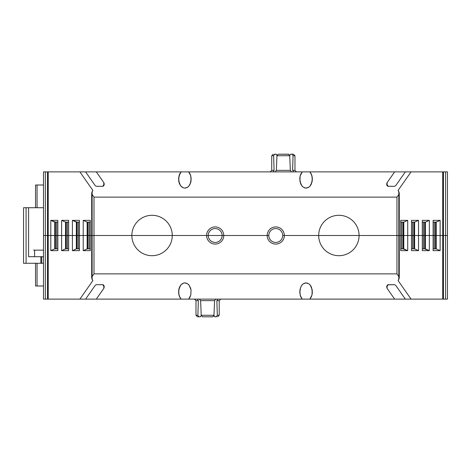 <?xml version="1.0" encoding="UTF-8"?>
<svg xmlns="http://www.w3.org/2000/svg" width="471" height="471" viewBox="0 0 471 471"><rect width="100%" height="100%" fill="white"/><g stroke="black" fill="none" stroke-linecap="round" stroke-linejoin="round"><path stroke-width="0.71" d="M87.859 248.882L87.859 222.118L90.249 222.118L87.141 222.118L83.214 220.351L83.214 250.649L87.141 248.882L87.141 222.118L83.214 220.351L90.249 220.351L90.249 235.5L91.686 235.5L43.491 235.5L90.249 235.5L43.491 235.5L43.491 299.12L79.882 299.12L92.84 280.61L92.128 279.591L92.128 276.536L93.988 273.875L396.953 273.875L398.813 276.536L398.813 279.591L398.101 280.61L411.065 299.12L79.882 299.12L92.84 280.61L91.686 278.061L92.128 276.536L93.988 273.875L93.988 235.5L131.856 235.5A20.2 20.2 90 0 1 152.056 215.3A20.2 20.2 90 0 1 172.256 235.5A20.2 20.2 -90 0 1 152.056 255.7A20.2 20.2 -90 0 1 131.856 235.5L92.128 235.5L93.988 235.5L92.128 235.5L93.988 235.5L92.128 235.5L93.988 235.5L93.988 197.125L92.128 194.464L92.128 191.409L92.84 190.39L79.882 171.88L411.065 171.88L398.101 190.39L398.813 191.409L398.813 194.464L396.953 197.125L396.953 235.5L398.813 235.5L359.085 235.5A20.2 20.2 -90 0 1 338.885 255.7A20.2 20.2 -90 0 1 318.69 235.5L284.354 235.5L318.69 235.5A20.2 20.2 90 0 1 338.885 215.3A20.2 20.2 90 0 1 359.085 235.5L318.69 235.5L359.085 235.5A20.2 20.2 -90 0 1 338.885 255.7A20.2 20.2 -90 0 1 318.69 235.5L284.354 235.5A8.584 8.584 -90 0 1 275.77 244.084A8.584 8.584 -90 0 1 267.187 235.5L268.823 235.5A6.941 6.941 0 0 1 275.77 228.559A6.941 6.941 0 0 1 282.712 235.5A6.941 6.941 0 0 1 275.77 242.441A6.941 6.941 0 0 1 268.823 235.5L222.118 235.5A6.941 6.941 0 0 1 215.176 242.441A6.941 6.941 0 0 1 208.229 235.5A6.941 6.941 0 0 1 215.176 228.559A6.941 6.941 0 0 1 222.118 235.5L267.187 235.5A8.584 8.584 90 0 1 275.77 226.916A8.584 8.584 90 0 1 284.354 235.5L359.085 235.5L284.354 235.5A8.584 8.584 -90 0 1 275.77 244.084A8.584 8.584 -90 0 1 267.187 235.5L223.76 235.5A8.584 8.584 -90 0 1 215.176 244.084A8.584 8.584 -90 0 1 206.592 235.5L131.856 235.5L206.592 235.5A8.584 8.584 90 0 1 215.176 226.916A8.584 8.584 90 0 1 223.76 235.5L172.256 235.5A20.2 20.2 -90 0 1 152.056 255.7A20.2 20.2 -90 0 1 131.856 235.5L93.988 235.5L131.856 235.5A20.2 20.2 90 0 1 152.056 215.3A20.2 20.2 90 0 1 172.256 235.5L206.592 235.5A8.584 8.584 90 0 1 215.176 226.916A8.584 8.584 90 0 1 223.76 235.5L267.187 235.5A8.584 8.584 90 0 1 275.77 226.916A8.584 8.584 90 0 1 284.354 235.5L282.712 235.5A6.941 6.941 0 0 1 275.77 242.441A6.941 6.941 0 0 1 268.823 235.5A6.941 6.941 0 0 1 275.77 228.559A6.941 6.941 0 0 1 282.712 235.5A6.941 6.941 0 0 1 275.77 242.441A6.941 6.941 0 0 1 268.823 235.5A6.941 6.941 0 0 1 275.77 228.559A6.941 6.941 0 0 1 282.712 235.5L318.69 235.5A20.2 20.2 90 0 1 338.885 215.3A20.2 20.2 90 0 1 359.085 235.5L398.813 235.5L396.953 235.5L396.953 273.875L398.813 276.536L399.261 278.061L398.101 280.61L411.065 299.12L447.45 299.12L447.45 235.5L445.59 235.5L447.45 235.5L447.45 171.88L411.065 171.88L398.101 190.39L399.261 192.939L398.813 194.464L396.953 197.125L93.988 197.125L92.128 194.464L91.686 192.939L92.84 190.39L79.882 171.88L43.491 171.88L43.491 235.5L91.686 235.5L90.249 235.5L90.249 250.649L83.214 250.649L87.141 248.882L90.249 248.882M309.847 299.12L302.282 299.12L300.245 295.399L299.756 291.902L300.792 286.957L302.005 285.002L303.56 283.63L305.326 282.953L307.157 283.024L308.894 283.842L310.389 285.338L312.202 289.812L312.002 294.97L309.847 299.12L312.002 294.97L312.367 292.414L311.525 287.387L310.389 285.338L308.894 283.842L307.157 283.024L305.326 282.953L303.56 283.63L302.005 285.002L300.792 286.957L299.756 291.902L300.421 295.941L302.282 299.12L440.332 299.12L394.639 299.12L387.121 288.387L394.639 299.12L309.847 299.12L311.284 296.971L312.032 294.84L312.22 289.9L311.001 286.286L310 284.855L308.805 283.783L306.068 282.888L303.324 283.783L302.129 284.855L301.128 286.286L299.909 289.9L300.098 294.84L300.845 296.971L302.282 299.12L188.659 299.12L189.854 297.454L190.843 294.84L191.032 289.9L190.567 287.993L188.812 284.855L187.617 283.783L184.879 282.888L183.472 283.118L180.941 284.855L179.192 287.993L178.727 289.9L178.909 294.84L179.657 296.971L181.1 299.12L79.882 299.12L92.84 280.61L92.128 279.591L92.128 276.536L93.988 273.875L396.953 273.875L398.813 276.536L398.813 279.591L398.101 280.61L411.065 299.12L447.45 299.12L447.45 221.865L447.45 235.5L443.447 235.5L447.45 235.5L447.45 171.88L442.734 171.88L442.734 235.5L443.447 235.5L399.261 235.5L445.59 235.5L442.734 235.5L442.734 299.12L440.779 299.12M432.608 299.12L438.789 299.12M394.639 299.12L387.121 288.387L387.121 285.326L387.121 288.387L386.679 286.857L388.192 284.696L394.621 284.696L395.687 285.326L405.348 299.12L395.687 285.326L394.621 284.696L395.687 285.326L405.348 299.12M85.592 299.12L95.254 285.326L85.592 299.12L95.254 285.326L96.325 284.696L102.755 284.696L104.268 286.857L103.82 288.387L96.308 299.12L103.985 288.111L104.15 286.027L103.485 284.961L102.755 284.696L103.485 284.961L104.15 286.027L103.985 288.111L103.82 285.326L103.82 288.387L96.308 299.12L48.213 299.12L79.882 299.12M215.753 299.12L214.605 300.639L215.753 299.12L214.605 300.639L213.969 315.282L212.804 316.795L202.395 316.795L201.229 315.282L213.969 315.282L214.605 300.639L200.593 300.639L201.229 315.282L213.969 315.282L212.804 316.795L202.395 316.795L201.229 315.282L213.969 315.282L214.605 300.639L200.593 300.639L199.451 299.12L200.593 300.639L201.229 315.282L200.593 300.639L199.451 299.12M216.737 316.642L214.735 316.795L215.63 316.795L214.735 316.795L215.63 316.795L214.735 316.795L213.964 315.387L214.735 316.795L216.254 316.795L217.314 315.282L216.86 300.639L217.89 299.12L216.86 300.639L219.215 300.639L216.86 300.639L219.215 300.639L216.86 300.639L217.89 299.12M200.463 316.795L197.502 316.795L198.945 316.795L197.502 316.795L198.945 316.795L197.502 316.795L198.945 316.795L197.891 315.282L195.989 315.282L197.891 315.282L198.945 316.795L200.463 316.795L201.235 315.387L200.463 316.795L201.235 315.387L200.463 316.795L201.235 315.387L200.463 316.795L198.945 316.795L199.569 316.795L198.945 316.795L197.891 315.282L195.989 315.282L197.891 315.282L198.338 300.639L197.891 315.282L198.338 300.639L195.989 300.639L198.338 300.633L195.989 300.639L198.338 300.633L195.989 300.639L195.989 315.282L197.891 315.282M55.443 248.882L55.443 222.118L56.685 222.118L56.685 248.882L56.685 222.118L57.833 222.118L54.73 222.118L54.73 235.5L54.73 222.118L50.803 220.351L50.803 250.649L54.73 248.882L57.833 248.882L54.73 248.882L57.833 248.882L54.73 248.882L57.833 248.882L54.73 248.882L54.73 222.118L57.833 222.118L54.73 222.118L50.803 220.351L57.833 220.351L57.833 250.649L50.803 250.649L54.73 248.882L54.73 235.5L54.73 248.882L50.803 250.649L50.803 220.351L57.833 220.351L57.833 250.649L50.803 250.649L50.803 235.5L58.828 235.5L50.803 235.5L50.803 220.351L57.833 220.351L57.833 250.649L50.803 250.649M66.246 248.882L66.246 222.118L68.642 222.118L65.534 222.118L61.607 220.351L68.642 220.351L68.642 250.649L61.607 250.649L65.534 248.882L65.534 222.118L61.607 220.351L61.607 250.649L65.534 248.882L68.642 248.882M77.056 248.882L77.056 222.118L78.298 222.118L78.298 248.882L78.298 222.118L79.446 222.118L76.337 222.118L76.337 235.5L76.337 222.118L72.41 220.351L72.41 250.649L76.337 248.882L79.446 248.882L76.337 248.882L79.446 248.882L76.337 248.882L79.446 248.882L76.337 248.882L76.337 222.118L79.446 222.118L76.337 222.118L72.41 220.351L79.446 220.351L79.446 250.649L72.41 250.649L76.337 248.882L76.337 235.5L76.337 248.882L72.41 250.649L72.41 220.351L79.446 220.351L79.446 250.649L72.41 250.649L72.41 220.351L79.446 220.351L79.446 250.649L72.41 250.649M403.088 222.118L403.088 248.882L400.697 248.882L403.8 248.882L401.845 248.882L401.845 235.5L401.845 248.882L400.697 248.882L403.8 248.882L403.8 235.5L403.8 248.882L403.088 248.882L403.088 222.118L403.088 248.882L400.697 248.882L403.8 248.882L407.727 250.649L407.727 220.351L403.8 222.118L403.8 248.882L407.727 250.649L400.697 250.649L400.697 235.5L400.697 250.649L407.727 250.649L400.697 250.649L400.697 220.351L407.727 220.351L403.8 222.118L400.697 222.118M418.531 220.351L418.531 235.5L418.531 220.351L411.501 220.351L411.501 250.649L418.531 250.649L411.501 250.649L411.501 220.351L418.531 220.351L414.604 222.118L411.501 222.118L414.604 222.118L411.501 222.118L414.604 222.118L411.501 222.118L414.604 222.118L414.604 248.882L411.501 248.882L414.604 248.882L418.531 250.649L411.501 250.649L411.501 220.351L418.531 220.351L414.604 222.118L414.604 248.882L411.501 248.882L414.604 248.882L418.531 250.649L418.531 220.351L414.604 222.118L414.604 248.882L411.501 248.882L414.604 248.882L418.531 250.649L418.531 235.5L418.531 250.649M413.891 222.118L413.891 248.882M424.695 222.118L424.695 248.882L422.304 248.882L425.407 248.882L423.453 248.882L423.453 235.5L423.453 248.882L422.304 248.882L425.407 248.882L425.407 235.5L425.407 248.882L424.695 248.882L424.695 222.118L424.695 248.882L422.304 248.882L425.407 248.882L429.334 250.649L429.334 220.351L425.407 222.118L425.407 248.882L429.334 250.649L422.304 250.649L422.304 235.5L422.304 250.649L429.334 250.649L422.304 250.649L422.304 220.351L429.334 220.351L425.407 222.118L422.304 222.118M440.138 220.351L440.138 235.5L440.138 220.351L433.108 220.351L433.108 250.649L440.138 250.649L433.108 250.649L433.108 220.351L440.138 220.351L436.211 222.118L433.108 222.118L436.211 222.118L433.108 222.118L436.211 222.118L433.108 222.118L436.211 222.118L436.211 248.882L433.108 248.882L436.211 248.882L440.138 250.649L433.108 250.649L433.108 220.351L440.138 220.351L436.211 222.118L436.211 248.882L433.108 248.882L436.211 248.882L440.138 250.649L440.138 220.351L436.211 222.118L436.211 248.882L433.108 248.882L436.211 248.882L440.138 250.649L440.138 235.5L432.113 235.5L440.138 235.5L440.138 250.649M435.498 222.118L435.498 248.882M181.1 171.88L188.659 171.88L190.696 175.601L191.191 179.098L190.154 184.043L188.936 185.998L187.381 187.37L185.615 188.047L183.79 187.976L182.053 187.158L180.552 185.662L178.739 181.188L178.945 176.03L181.1 171.88L179.81 173.728L178.574 178.586L179.416 183.613L180.552 185.662L182.053 187.158L183.79 187.976L185.615 188.047L187.381 187.37L188.936 185.998L190.154 184.043L191.191 179.098L190.52 175.059L188.659 171.88L50.609 171.88L96.308 171.88L103.82 182.613L96.308 171.88L181.1 171.88L179.657 174.029L178.909 176.16L178.727 181.1L179.192 183.007L180.941 186.145L183.472 187.882L184.879 188.112L187.617 187.217L188.812 186.145L190.567 183.007L191.032 181.1L190.843 176.16L189.854 173.546L188.659 171.88L302.282 171.88L300.845 174.029L300.098 176.16L299.909 181.1L301.128 184.714L302.129 186.145L303.324 187.217L306.068 188.112L308.805 187.217L310 186.145L311.001 184.714L312.22 181.1L312.032 176.16L311.284 174.029L309.847 171.88L411.065 171.88L398.101 190.39L398.813 191.409L398.813 194.464L396.953 197.125L93.988 197.125L92.128 194.464L92.128 191.409L92.84 190.39L79.882 171.88L45.351 171.88L45.351 299.12L45.351 235.5L45.351 299.12L43.491 299.12L43.491 235.5L43.491 285.997L35.537 285.997L43.491 285.997L43.491 235.5L43.491 299.12L43.491 291.043L43.491 299.12L43.491 291.043L43.491 299.12L43.491 291.043L43.491 299.12L43.491 291.043L43.491 299.12L48.213 299.12L48.213 171.88L50.167 171.88M43.491 249.135L43.491 288.311M203.919 316.795L202.395 316.795L203.919 316.795L202.395 316.795L201.229 315.282M213.746 316.129L213.964 315.387L213.746 316.129L213.964 315.387L214.735 316.795L216.254 316.795L217.314 315.282L216.86 300.639L217.314 315.282L219.215 315.282L217.314 315.282L219.215 315.282L217.314 315.282L219.215 315.282L217.702 316.795M197.308 299.12L198.338 300.639M58.333 171.88L52.157 171.88M394.639 171.88L387.121 182.613L386.679 184.143L388.192 186.304L387.456 186.039L386.791 184.973L386.956 182.889L394.639 171.88L405.348 171.88L395.687 185.674L394.621 186.304L387.939 186.275L387.062 185.586L386.679 184.267L387.121 182.613L387.121 185.674L387.121 182.613L394.639 171.88L302.282 171.88L300.127 176.03L299.762 178.586L300.604 183.613L301.74 185.662L303.242 187.158L304.973 187.976L306.804 188.047L308.57 187.37L310.124 185.998L312.114 181.676L312.255 177.314L311.037 173.546L309.847 171.88L302.282 171.88L300.127 176.03L299.927 181.188L301.74 185.662L303.242 187.158L304.973 187.976L306.804 188.047L308.57 187.37L310.124 185.998L311.337 184.043L312.379 179.098L311.708 175.059L309.847 171.88M85.592 171.88L95.254 185.674L96.325 186.304L95.254 185.674L85.592 171.88L95.254 185.674L96.325 186.304L102.755 186.304L96.325 186.304L102.755 186.304L104.268 184.143L103.82 182.613L104.15 184.973L103.485 186.039L102.755 186.304L103.485 186.039L104.15 184.973L103.985 182.889L103.82 185.674L103.82 182.613L96.308 171.88M275.194 171.88L276.336 170.361L275.194 171.88L276.336 170.361L276.972 155.718L278.137 154.205L288.546 154.205L289.712 155.718L276.972 155.718L276.336 170.361L290.348 170.361L289.712 155.718L276.972 155.718L278.137 154.205L288.546 154.205L289.712 155.718L276.972 155.718L276.336 170.361L290.348 170.361L291.49 171.88L290.348 170.361L289.712 155.718L290.348 170.361L291.49 171.88M274.21 154.358L276.206 154.205L275.311 154.205L276.206 154.205L275.311 154.205L276.206 154.205L276.977 155.613L276.206 154.205L274.687 154.205L273.633 155.718L274.081 170.361L273.05 171.88L274.081 170.361L271.732 170.361L274.081 170.361L271.732 170.361L274.081 170.361L273.05 171.88M290.477 154.205L293.439 154.205L294.958 155.718L293.05 155.718L291.996 154.205L290.477 154.205L289.706 155.613L290.477 154.205L289.706 155.613L290.477 154.205L289.706 155.613L290.477 154.205L291.996 154.205L291.372 154.205L291.996 154.205L293.05 155.718L294.958 155.718L293.05 155.718L291.996 154.205M293.633 171.88L292.603 170.361L294.958 170.361L292.603 170.361L293.633 171.88L292.603 170.361L293.05 155.718L294.958 155.718L293.05 155.718L292.603 170.361L294.958 170.361L292.603 170.367L293.056 155.707M83.214 220.351L90.249 220.351L90.249 235.5L90.249 220.351L83.214 220.351L83.214 250.649L90.249 250.649L90.249 235.5L90.249 250.649L83.214 250.649L83.214 220.351L87.141 222.118L87.141 248.882L87.141 222.118L90.249 222.118L87.141 222.118L90.249 222.118L87.141 222.118L87.859 222.118L87.859 235.5L87.859 222.118M61.607 220.351L68.642 220.351L68.642 235.5L68.642 220.351L61.607 220.351L61.607 250.649L68.642 250.649L68.642 235.5L68.642 250.649L61.607 250.649L61.607 220.351L65.534 222.118L65.534 248.882L65.534 222.118L68.642 222.118L65.534 222.118L68.642 222.118L65.534 222.118L66.246 222.118L66.246 235.5L66.246 222.118M411.065 299.12L442.734 299.12L442.734 235.5L442.734 299.12L447.45 299.12L447.45 171.88L447.45 179.957L447.45 171.88L447.45 179.957L447.45 171.88L405.348 171.88L395.687 185.674L394.621 186.304L388.192 186.304L394.621 186.304L395.687 185.674L405.348 171.88M447.45 221.865L447.45 182.689M276.972 155.718L278.137 154.205L288.552 154.205L289.712 155.718M277.025 155.33L276.206 154.205L274.687 154.205L273.633 155.718L274.081 170.361L273.633 155.718L271.732 155.718L273.633 155.718L271.732 155.718L273.633 155.718L271.732 155.718L273.245 154.205M26.076 207.723L43.491 207.723L26.076 207.723L28.601 207.723L28.601 256.707L40.865 256.707L28.601 256.707L28.601 207.723L28.601 256.707L43.491 256.707L41.731 256.707L41.731 263.271L23.55 263.271L23.55 207.723L23.55 263.271L26.076 263.271L23.55 263.271L23.55 207.723L26.076 207.723L26.076 263.271L40.865 263.271L26.076 263.271L26.076 207.723L23.55 207.723L26.076 207.723L26.076 263.271M34.583 256.707L34.583 250.148L43.491 250.148L33.529 250.148L43.491 250.148L33.529 250.148L43.491 250.148L34.583 250.148L34.583 256.707L34.583 250.148M43.491 263.271L40.865 263.271L40.865 256.707L41.731 256.707L41.731 263.271L40.865 263.271L40.865 256.707L43.491 256.707M35.537 207.723L35.537 185.009L43.491 185.009L37.056 185.009L37.056 207.723L37.056 185.009L43.491 185.009M302.282 299.12L96.308 299.12M387.121 288.387L386.715 286.374L387.692 284.814L394.621 284.696L387.692 284.814L386.715 286.374L387.121 288.387L387.121 285.326M95.254 285.326L96.325 284.696L102.755 284.696L96.325 284.696L95.254 285.326M188.659 299.12L190.814 294.97L191.02 289.812L189.201 285.338L187.705 283.842L185.968 283.024L184.137 282.953L182.377 283.63L180.817 285.002L178.833 289.324L178.692 293.686L179.904 297.454L181.1 299.12L188.659 299.12L190.814 294.97L191.02 289.812L189.201 285.338L187.705 283.842L185.968 283.024L184.137 282.953L182.377 283.63L180.817 285.002L179.604 286.957L178.568 291.902L179.233 295.941L181.1 299.12M67.488 222.118L67.488 248.882M89.101 222.118L89.101 248.882M407.727 220.351L400.697 220.351L400.697 235.5L400.697 220.351L407.727 220.351L407.727 250.649L407.727 220.351L403.8 222.118L403.8 235.5L403.8 222.118M412.649 222.118L412.649 248.882M429.334 220.351L422.304 220.351L422.304 235.5L422.304 220.351L429.334 220.351L429.334 250.649L429.334 220.351L425.407 222.118L425.407 235.5L425.407 222.118M434.256 222.118L434.256 248.882M45.351 299.12L48.213 299.12L48.213 235.5L48.213 299.12M79.882 171.88L48.213 171.88L48.213 235.5L48.213 171.88L47.494 171.88L47.494 299.12L47.494 171.88L43.491 171.88L43.491 240.551M92.128 194.464L92.128 276.536M93.988 273.875L93.988 235.5L93.988 273.875L396.953 273.875L396.953 235.5L396.953 273.875M223.76 235.5A8.584 8.584 -90 0 1 215.176 244.084A8.584 8.584 -90 0 1 206.592 235.5L222.118 235.5A6.941 6.941 0 0 1 215.176 242.441A6.941 6.941 0 0 1 208.229 235.5A6.941 6.941 0 0 1 215.176 228.559A6.941 6.941 0 0 1 222.118 235.5A6.941 6.941 0 0 1 215.176 242.441A6.941 6.941 0 0 1 208.229 235.5A6.941 6.941 0 0 1 215.176 228.559A6.941 6.941 0 0 1 222.118 235.5L223.76 235.5A8.584 8.584 -90 0 1 215.176 244.084A8.584 8.584 -90 0 1 206.592 235.5A8.584 8.584 90 0 1 215.176 226.916A8.584 8.584 90 0 1 223.76 235.5M398.813 194.464L398.813 276.536M443.447 171.88L443.447 299.12M445.59 171.88L445.59 299.12M442.734 299.12L441.139 299.12M429.334 250.649L424.695 248.882M407.727 250.649L403.088 248.882M172.256 235.5L131.856 235.5L172.256 235.5A20.2 20.2 -90 0 1 152.056 255.7A20.2 20.2 -90 0 1 131.856 235.5A20.2 20.2 90 0 1 152.056 215.3A20.2 20.2 90 0 1 172.256 235.5M359.085 235.5L318.69 235.5L359.085 235.5A20.2 20.2 -90 0 1 338.885 255.7A20.2 20.2 -90 0 1 318.69 235.5A20.2 20.2 90 0 1 338.885 215.3A20.2 20.2 90 0 1 359.085 235.5M213.969 315.282L212.804 316.795L211.285 316.795M43.491 299.12L43.491 291.043L43.491 299.12M216.254 316.795L217.314 315.282M212.804 316.795L202.395 316.795M83.214 250.649L87.141 248.882M61.607 250.649L65.534 248.882M284.354 235.5L282.712 235.5L284.354 235.5A8.584 8.584 -90 0 1 275.77 244.084A8.584 8.584 -90 0 1 267.187 235.5A8.584 8.584 90 0 1 275.77 226.916A8.584 8.584 90 0 1 284.354 235.5M188.659 171.88L302.282 171.88M287.027 154.205L279.662 154.205M447.45 235.5L447.45 230.449M423.453 222.118L423.453 248.882M401.845 222.118L401.845 248.882M77.056 235.5L77.056 222.118L79.446 222.118L76.337 222.118L77.056 222.118L77.056 235.5M55.443 235.5L55.443 222.118L57.833 222.118L54.73 222.118L55.443 222.118L55.443 235.5M442.734 171.88L442.734 235.5L442.734 171.88L411.065 171.88M396.953 197.125L396.953 235.5L396.953 197.125L93.988 197.125L93.988 235.5L93.988 197.125M45.351 171.88L45.351 235.5L45.351 171.88L43.491 171.88L43.491 235.5M48.213 171.88L49.802 171.88M447.45 171.88L447.45 179.957M50.803 220.351L55.443 222.118M72.41 220.351L77.056 222.118M288.864 154.27L278.137 154.205M274.687 154.205L273.633 155.718M41.731 263.271L40.865 263.271L41.731 263.271L41.731 256.707M28.601 207.723L43.491 207.723M37.056 185.009L35.984 185.009L37.056 185.009L37.056 207.723M43.491 285.997L37.056 285.997L37.056 263.271L37.056 285.997L43.491 285.997L35.984 285.997M214.605 300.639L200.593 300.639M219.215 315.282L219.215 300.639L216.86 300.639M56.685 222.118L56.685 248.882M78.298 222.118L78.298 248.882M47.494 171.88L47.494 299.12M103.82 285.326L103.82 288.387M276.336 170.361L290.348 170.361M271.732 155.718L271.732 170.361L274.081 170.361M292.603 170.361L294.958 170.361L294.958 155.718M387.121 185.674L387.121 182.613M103.82 185.674L103.82 182.613M40.865 256.707L40.865 263.271M37.056 285.997L37.056 263.271M91.686 192.939L91.686 278.061M399.261 192.939L399.261 278.061M195.989 315.282L197.502 316.795M219.215 300.639L220.728 299.12M195.989 300.639L194.47 299.12M271.732 170.361L270.213 171.88M294.958 170.361L296.471 171.88M35.537 285.997L35.537 263.271"/></g></svg>
